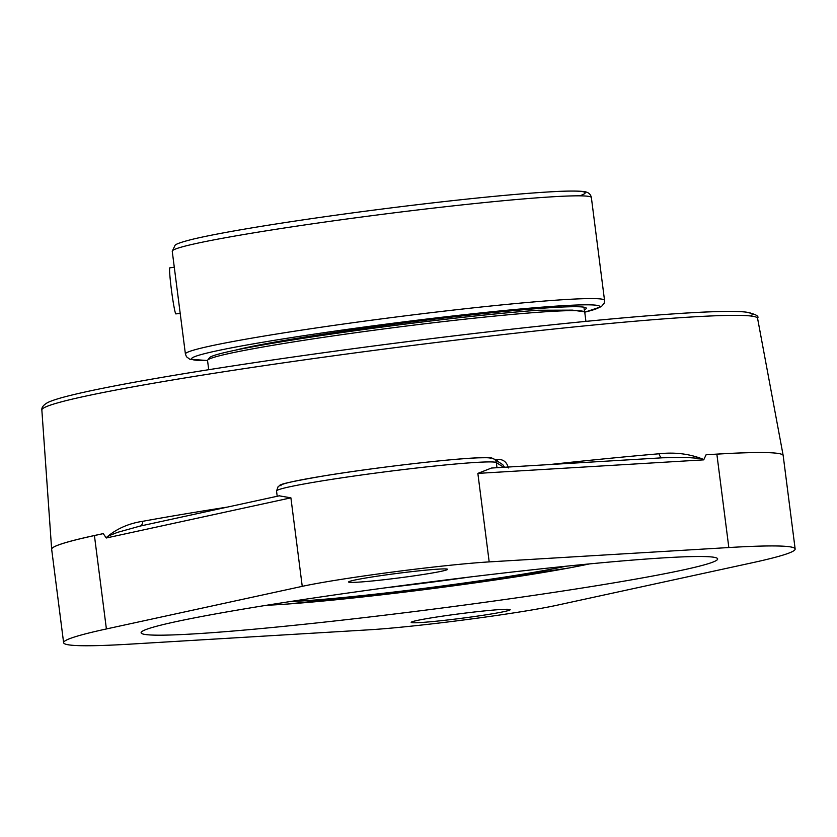 <?xml version="1.0" encoding="UTF-8"?>
<svg xmlns="http://www.w3.org/2000/svg" width="837" height="837" viewBox="0 0 837 837"><rect width="100%" height="100%" fill="white"/><g stroke="black" fill="none" stroke-linecap="round" stroke-linejoin="round"><path stroke-width="1.26" d="M140.344 526.034A4.928 3.672 79.7 0 0 142.583 521.325C128.239 523.543 116.081 529.005 106.132 537.72L109.501 535.523L117.63 532.332L139.517 526.243M497.722 461.375A4.928 1.13 83.3 0 1 497.324 459.356A367.861 17.326 172.7 0 0 495.002 459.628M494.123 459.063C490.231 458.006 496.1 457.452 476.818 457.87C447.68 459.074 372.151 467.977 324.505 475.793C270.613 485.104 282.341 484.916 278.166 486.506L276.534 491.016A110.902 5.221 -7.3 0 1 379.736 472.539A110.902 5.221 -7.3 0 1 496.331 462.568A4.928 4.917 -57.2 0 0 494.123 459.063L502.723 464.619L504.533 467.255M508.352 467.967C506.929 462.034 503.257 459.168 497.324 459.356M662.339 457.808A4.928 3.285 85.1 0 1 659.148 453.769A368.489 17.357 172.7 0 0 549.731 464.545M662.977 457.776L686.675 457.462L699.408 458.383L703.854 459.555C690.201 453.926 675.302 451.99 659.148 453.769M665.237 457.63L491.476 468.04L477.854 473.386L703.561 459.869M703.729 459.858L706.072 454.794A368.761 17.368 -7.3 0 1 782.501 454.7A368.761 17.368 -7.3 0 1 783.181 455.537A368.761 17.368 -7.3 0 1 783.202 455.673M51.674 549.386A368.761 17.368 -7.3 0 1 51.653 549.25A368.761 17.368 -7.3 0 1 103.244 533.629L106.299 537.992M106.435 537.961L290.899 497.837L279.307 495.839M103.244 533.629L94.424 535.554A365.989 17.242 172.7 0 0 51.664 549.302L63.622 642.711A365.989 17.242 -7.3 0 1 106.393 628.953L302.241 586.35A110.902 5.221 -7.3 0 1 392.48 572.048A110.902 5.221 -7.3 0 1 489.185 561.899L728.828 547.544A365.989 17.242 -7.3 0 1 795.15 548.978A365.989 17.242 -7.3 0 1 752.379 562.736L556.542 605.329A110.902 5.221 -7.3 0 1 369.588 629.78L129.944 644.145A365.989 17.242 -7.3 0 1 63.622 642.711M717.121 558.216A290.638 13.695 -7.3 0 1 717.665 558.917A290.638 13.695 -7.3 0 1 439.174 608.384A290.638 13.695 -7.3 0 1 141.652 633.473A290.638 13.695 -7.3 0 1 141.108 632.772A290.638 13.695 -7.3 0 1 419.599 583.305A290.638 13.695 -7.3 0 1 717.121 558.216M457.619 614.055A49.906 2.354 -7.3 0 1 510.183 609.681A49.906 2.354 -7.3 0 1 460.978 618.355A49.906 2.354 -7.3 0 1 411.176 622.362A49.906 2.354 -7.3 0 1 457.619 614.055M395.033 573.69A49.906 2.354 -7.3 0 1 447.596 569.317A49.906 2.354 -7.3 0 1 398.391 577.99A49.906 2.354 -7.3 0 1 348.59 582.008A49.906 2.354 -7.3 0 1 395.033 573.69M795.15 548.978L783.181 455.579A365.989 17.242 172.7 0 0 782.501 454.7A365.989 17.242 172.7 0 0 716.859 454.146L706.072 454.794M169.911 267.84A23.237 1.297 82.5 0 0 169.848 267.819A23.237 1.297 82.5 0 0 171.512 290.491A23.237 1.297 82.5 0 0 175.812 313.896A23.237 1.297 82.5 0 0 175.875 313.906L180.196 313.341M584.289 309.826A182.351 8.59 172.7 0 0 586.046 307.849A182.351 8.59 172.7 0 0 394.248 324.181A182.351 8.59 172.7 0 0 235.396 350.18M172.244 251.278L175.132 245.168C175.676 244.875 175.958 243.358 193.629 239.005C209.878 235.187 234.329 230.656 266.972 225.415C308.591 218.792 354.177 212.42 403.727 206.331C466.659 198.683 516.136 193.818 552.158 191.725C567.34 190.867 577.76 190.805 583.431 191.547C587.982 191.893 590.629 193.902 591.372 197.584A211.269 9.95 -7.3 0 0 368.845 216.072A211.269 9.95 -7.3 0 0 172.244 251.278L185.406 354.02L186.473 356.75L189.748 359.209L207.545 360.548A190.145 8.956 -7.3 0 1 207.702 360.088A190.145 8.956 -7.3 0 1 394.196 327.591A190.145 8.956 -7.3 0 1 584.393 311.751A190.145 8.956 -7.3 0 1 584.488 311.824A190.145 8.956 -7.3 0 1 584.749 312.211L601.343 306.656L604.199 303.224L604.534 300.337A211.269 9.95 172.7 0 0 382.007 318.824A211.269 9.95 172.7 0 0 185.406 354.02M207.702 360.088L209.585 357.65A187.959 8.851 172.7 0 1 335.47 333.492A187.959 8.851 172.7 0 1 538.348 310.245L572.487 310.14L584.488 311.824M750.915 316.02A355.861 16.761 172.7 0 0 377.288 345.514C473.637 332.98 558.561 323.511 632.05 317.118C688.736 312.264 726.118 310.496 744.198 311.814C754.995 313.781 759.452 315.947 757.569 318.311L783.181 455.537M227.674 507.044A368.489 17.357 172.7 0 0 142.583 521.325M51.653 549.25L41.85 409.994A360.778 16.991 -7.3 0 1 377.581 349.929A360.778 16.991 -7.3 0 1 756.889 317.485A360.778 16.991 -7.3 0 1 757.569 318.311M106.393 628.953L94.424 535.554M302.241 586.35L290.899 497.837M490.827 458.32A105.975 4.991 172.7 0 0 379.412 467.852A105.975 4.991 172.7 0 0 280.991 485.763M496.99 467.705L496.331 462.568L503.686 467.308M489.185 561.899L477.854 473.386M728.828 547.544L716.859 454.146M207.545 360.506A205.724 9.688 -7.3 0 1 383.053 324.536A205.724 9.688 -7.3 0 1 584.749 312.18L585.921 321.377M579.591 195.837A205.724 9.688 172.7 0 0 368.489 210.798M589.363 563.918A185.218 8.726 -7.3 0 1 428.523 589.112A185.218 8.726 -7.3 0 1 266.522 605.266M290.031 601.573A157.419 7.418 172.7 0 0 428.356 587.815A157.419 7.418 172.7 0 0 565.697 566.262M470.248 576.955A152.491 7.188 -7.3 0 1 385.083 587.867M137.216 526.714L279.642 495.734M41.85 409.994C41.526 407.347 43.566 404.815 47.991 402.398C52.438 400.327 59.866 398.014 70.298 395.441C95.481 389.215 134.893 381.724 188.513 372.946C244.781 363.771 307.702 354.637 377.278 345.514M277.204 496.268L276.534 491.016M174.295 267.244L169.848 267.819M591.372 197.584L604.534 300.337M583.954 307.189L584.55 311.877M208.716 369.692L207.545 360.538M589.572 563.897L568.741 568.03L422.214 589.918L287.332 604.073L266.323 605.308"/></g></svg>

